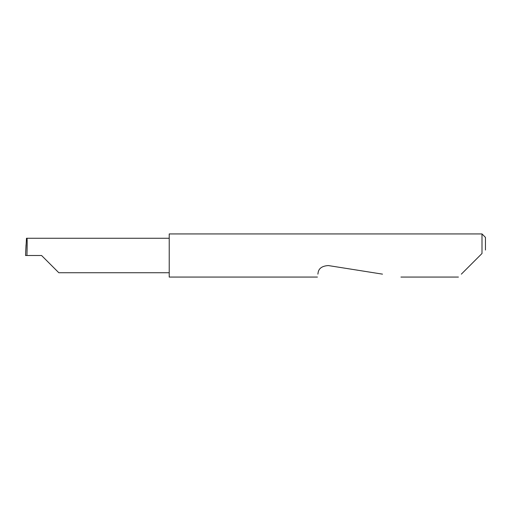 <?xml version="1.0" encoding="UTF-8"?>
<svg xmlns="http://www.w3.org/2000/svg" width="511" height="511" viewBox="0 0 511 511"><rect width="100%" height="100%" fill="white"/><g stroke="black" fill="none" stroke-linecap="round" stroke-linejoin="round"><path stroke-width="0.77" d="M41.576 255.5L58.816 272.74L41.576 255.5L58.816 272.74L41.576 255.5L26.923 255.5C27.249 246.973 27.249 237.494 26.923 238.26L26.483 238.26L25.55 255.5L26.923 255.5M461.344 274.145L482.001 253.488L482.001 233.936L169.218 233.936L169.218 277.064L317.427 277.064M317.887 274.145L318.066 273.021C318.583 268.467 322.007 265.982 328.324 265.56L382.503 274.145M482.001 253.488L479.989 255.5M25.55 255.5L26.042 244.756M482.001 233.936L485.45 237.391L485.45 250.039M169.218 238.26L26.923 238.26M58.816 272.74L169.218 272.74M458.424 277.064L400.931 277.064"/></g></svg>
